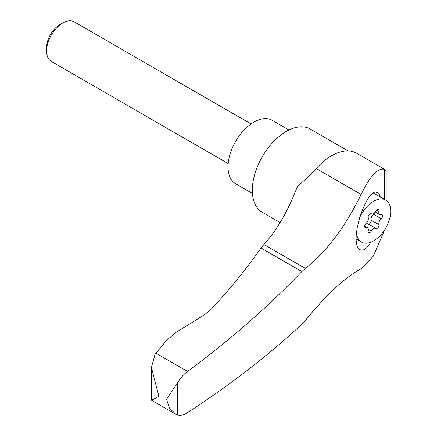<?xml version="1.0" encoding="UTF-8"?>
<svg xmlns="http://www.w3.org/2000/svg" width="437" height="437" viewBox="0 0 437 437"><rect width="100%" height="100%" fill="white"/><g stroke="black" fill="none" stroke-linecap="round" stroke-linejoin="round"><path stroke-width="0.66" d="M177.307 383.162L177.307 414.981L175.854 414.287L169.54 408.163L166.508 399.325L177.837 382.326C180.771 377.617 184.032 374.001 187.615 371.477C230.113 339.937 268.187 306.637 301.847 271.574L305.337 268.411C326.171 252.225 344.777 227.573 361.153 194.46L316.257 168.54A224.629 129.691 120 0 1 297.564 186.435L290.774 202.386C282.772 219.593 273.813 233.626 263.904 244.491L261.08 248.041C246.228 269.154 229.425 289.726 210.683 309.767L204.314 314.886L175.887 332.481L166.186 340.767L154.971 354.533L151.421 367.512L158.598 395.097L158.598 396.517L151.601 400.287L151.421 399.959L151.421 367.512M384.019 231.392L373.296 256.202L361.153 268.679C344.973 277.435 326.368 294.696 305.337 320.458L301.847 324.238C268.187 355.494 230.113 384.942 187.615 412.572C184.021 415.024 180.76 415.887 177.837 415.15L177.307 414.981M386.171 200.397L386.171 171.189L384.587 169.387C377.885 167.6 370.068 175.958 361.153 194.46M380.25 196.956C379.436 194.137 378.207 192.602 376.557 192.346C367.255 188.068 349.403 238.274 358.761 248.675C362.076 251.963 366.113 249.817 370.876 242.224M348.12 150.902L310.292 129.062A48.037 27.733 120 0 0 262.255 156.796A48.037 27.733 120 0 0 262.26 212.262L280.079 222.553M187.615 371.477L156.014 353.238M375.312 211.989L379.742 214.545A4.485 2.589 -60 0 0 381.25 214.649A2.562 1.48 -60 0 1 382.113 214.704A2.562 1.48 -60 0 1 382.577 216.49A2.562 1.48 -60 0 1 381.25 218.719L373.488 214.234A2.562 1.48 120 0 0 374.509 212.885M373.488 214.234A4.485 2.589 120 0 0 371.182 220.177A2.562 1.48 120 0 1 370.412 222.996A2.562 1.48 120 0 1 368.227 224.034M375.765 228.387L368.129 223.979A4.485 2.589 120 0 0 368.063 223.935A4.485 2.589 120 0 0 364.906 224.847M379.742 214.545A4.485 2.589 -60 0 1 378.945 211.366L376.694 210.066M371.182 213.704L371.346 213.797A4.485 2.589 -60 0 0 375.891 211.093A2.562 1.48 -60 0 1 378.491 209.552A2.562 1.48 -60 0 1 378.945 211.366M364.551 226.005L367.435 227.672A4.485 2.589 -60 0 0 365.922 227.568A2.562 1.48 -60 0 1 365.059 227.513A2.562 1.48 -60 0 1 364.6 225.727A2.562 1.48 -60 0 1 365.922 223.498A4.485 2.589 -60 0 0 368.227 217.555A2.562 1.48 -60 0 1 369.036 214.693A2.562 1.48 -60 0 1 371.248 213.737A2.562 1.48 -60 0 1 371.281 213.759M367.435 227.672A4.485 2.589 -60 0 1 368.227 230.851A2.562 1.48 -60 0 0 368.686 232.664A2.562 1.48 -60 0 0 371.281 231.124A4.485 2.589 -60 0 1 375.831 228.42A4.485 2.589 -60 0 1 375.891 228.458A2.562 1.48 -60 0 0 375.929 228.48A2.562 1.48 -60 0 0 378.142 227.524A2.562 1.48 -60 0 0 378.945 224.662A4.485 2.589 -60 0 1 381.25 218.719M228.169 163.564L51.337 61.47A22.877 13.208 -60 0 1 46.595 50.998L46.595 47.562A18.665 10.778 -60 0 1 59.793 24.701L62.77 22.981A22.877 13.208 -60 0 1 74.208 21.85L251.046 123.944M46.595 50.998A22.877 13.208 -60 0 1 62.77 22.981M252.422 193.416L235.592 183.698A36.599 21.129 -60 0 1 235.592 141.441A36.599 21.129 -60 0 1 272.191 120.306L288.983 130.002M373.542 193.11A24.248 14 -60 0 1 374.067 193.383L385.713 200.108A24.248 14 -60 0 1 389.427 219.538A24.248 14 -60 0 1 373.586 240.907A24.248 14 -60 0 1 361.465 242.109A24.248 14 -60 0 1 356.505 232.67M359.476 218.014A24.248 14 -60 0 1 385.713 200.108M385.063 169.627L356.696 153.245A50.326 29.055 120 0 0 316.257 168.54M305.337 268.411L263.904 244.491M384.587 169.387L384.587 199.463M177.837 382.326L177.837 415.15M158.598 395.097L158.598 396.517M365.922 227.568L364.578 226.792M371.281 231.124L368.353 229.43M378.945 224.662L371.182 220.177M301.847 271.574L261.08 248.041M151.601 400.287L175.854 414.287M368.063 223.935L375.831 228.42M356.259 239.105L361.465 242.109"/></g></svg>
